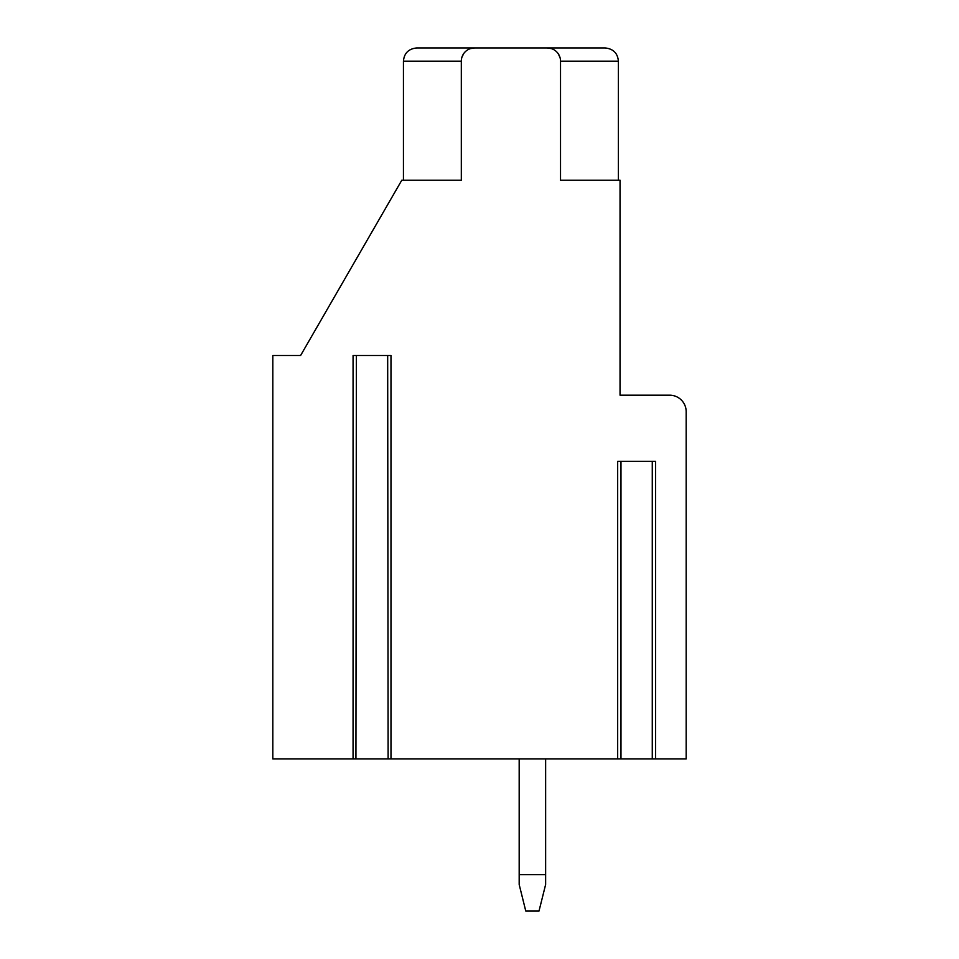 <?xml version="1.0" encoding="UTF-8"?>
<svg xmlns="http://www.w3.org/2000/svg" width="959" height="959" viewBox="0 0 959 959"><rect width="100%" height="100%" fill="white"/><g stroke="black" fill="none" stroke-linecap="round" stroke-linejoin="round"><path stroke-width="1.44" d="M620.533 758.929L390.984 758.929L390.984 355.489L353.068 355.489L353.068 758.929L272.824 758.929L272.824 355.489L300.599 355.489L401.785 180.22L461.315 180.22L461.315 61.172L403.439 61.172C404.147 53.213 408.558 48.813 416.674 47.95L474.537 47.95A13.222 13.222 0 0 0 461.315 61.172M617.668 758.929L617.668 461.315L655.584 461.315L655.584 758.929L686.176 758.929L686.176 411.711A16.531 16.531 0 0 0 669.646 395.18L620.041 395.18L620.041 180.22L560.524 180.22L560.524 61.172A13.222 13.222 0 0 0 547.289 47.95L474.537 47.95L470.282 48.657M355.933 758.929L356.376 355.489L387.676 355.489L388.119 758.929M390.984 758.929L353.068 758.929M655.584 758.929L652.276 758.929L652.276 461.315L620.976 461.315L620.976 758.929L652.719 758.929M560.524 180.22L560.524 160.381M590.276 47.95L416.674 47.95L605.165 47.95L547.289 47.95L551.569 48.657M431.55 47.95L416.674 47.95M558.198 53.692L559.948 57.312M461.89 57.312L463.641 53.68M519.179 758.929L519.179 874.68L545.635 874.68L545.635 758.929M545.635 874.68L545.635 884.51L539.006 911.05L525.772 911.05L519.179 884.51L519.179 874.68M618.387 180.22L618.387 61.172L560.524 61.172M403.439 180.22L403.439 61.172M618.387 61.172C617.68 53.213 613.269 48.813 605.165 47.95C613.269 48.813 617.68 53.213 618.387 61.172C617.68 53.213 613.269 48.813 605.165 47.95C613.269 48.813 617.68 53.213 618.387 61.172C617.68 53.213 613.269 48.813 605.165 47.95"/></g></svg>

